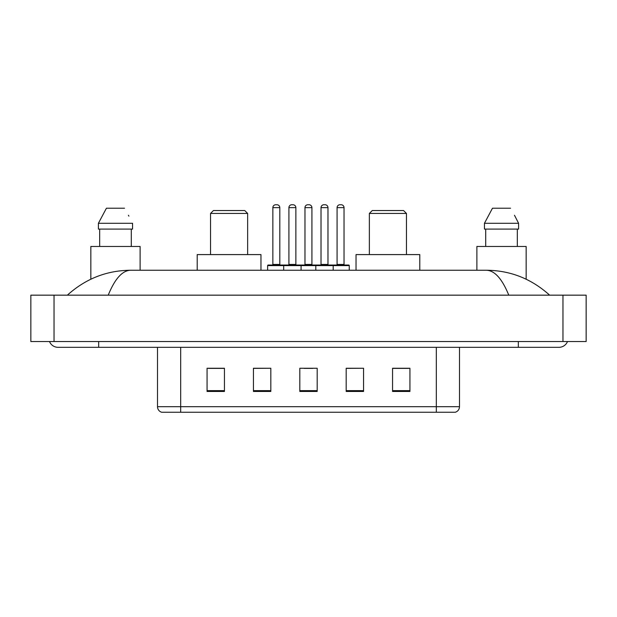 <?xml version="1.0" encoding="UTF-8"?>
<svg xmlns="http://www.w3.org/2000/svg" width="617" height="617" viewBox="0 0 617 617"><rect width="100%" height="100%" fill="white"/><g stroke="black" fill="none" stroke-linecap="round" stroke-linejoin="round"><path stroke-width="0.93" d="M49.499 341.54A9.278 9.278 0 0 0 58.091 347.332A9.278 9.278 0 0 1 49.499 341.54A9.278 9.278 0 0 0 58.091 347.332L558.909 347.332A9.278 9.278 0 0 0 567.501 341.54A9.278 9.278 0 0 1 558.909 347.332A9.278 9.278 0 0 0 567.501 341.54A9.278 9.278 0 0 1 558.909 347.332M508.778 295.165C502.13 278.799 494.657 270.493 486.373 270.246L130.627 270.246C122.343 270.493 114.87 278.799 108.222 295.165M54.034 295.165L586.15 295.165L586.15 341.54L30.85 341.54L30.85 295.165L54.034 295.165L54.034 341.54M486.373 270.246C510.298 270.431 531.391 278.737 549.631 295.165L547.657 293.376M69.343 293.376L67.369 295.165C85.524 278.776 106.61 270.462 130.627 270.246M436.312 412.256L436.312 406.696L459.495 406.696C459.333 409.472 457.945 411.323 455.323 412.256L161.677 412.256A5.8 5.8 0 0 1 157.505 406.696L157.505 347.332M409.935 391.448L409.935 368.264L392.551 368.264L392.551 391.448L409.935 391.448M363.567 391.448L363.567 368.264L346.176 368.264L346.176 391.448L363.567 391.448M224.449 391.448L224.449 368.264L207.065 368.264L207.065 391.448L224.449 391.448M270.824 391.448L270.824 368.264L253.433 368.264L253.433 391.448L270.824 391.448M317.192 391.448L317.192 368.264L299.808 368.264L299.808 391.448L317.192 391.448M392.551 368.38L408.778 368.38M270.824 368.264L253.433 368.38L270.824 368.264M208.222 368.38L224.449 368.38M363.567 368.264L346.176 368.38L363.567 368.264M304.096 368.38L312.788 368.38M140.113 270.246L140.113 246.476L90.846 246.476L90.846 279.208M131.29 229.092L131.29 246.476L131.29 229.092M98.404 223.292L106.425 208.222L98.404 223.292L98.404 229.092L132.555 229.092L132.555 223.292L98.404 223.292M128.891 216.135L128.429 215.264M99.669 229.092L99.669 246.476M124.526 208.222L106.425 208.222M210.544 213.436L247.641 213.436L244.741 210.544L213.436 210.544L210.544 213.436L210.544 254.59M247.641 213.436L247.641 254.59M260.968 270.246L260.968 254.59L197.209 254.59L197.209 270.246M369.359 213.436L406.456 213.436L403.564 210.544L372.259 210.544L369.359 213.436L369.359 254.59M406.456 213.436L406.456 254.59M419.791 270.246L419.791 254.59L356.032 254.59L356.032 270.246M526.154 279.208L526.154 246.476L476.887 246.476L476.887 270.246M514.933 216.135L518.596 223.292L484.445 223.292L492.474 208.222L484.445 223.292L484.445 229.092L518.596 229.092L518.596 223.292L518.596 229.092M518.596 223.292L514.478 215.264M485.71 229.092L485.71 246.476M517.331 246.476L517.331 229.092M510.575 208.222L492.474 208.222M332.44 265.025L348.667 265.025A0.578 0.578 0 0 1 349.253 265.603L283.689 265.603A0.578 0.578 0 0 1 284.267 265.025L300.502 265.025A0.578 0.578 0 0 1 301.081 265.603L301.081 270.246M295.867 264.446A0.578 0.578 0 0 0 296.445 265.025L288.332 265.025A0.578 0.578 0 0 0 288.91 264.446L295.867 264.446L295.867 207.644A2.9 2.9 0 0 0 292.967 204.744L291.802 204.744L292.967 204.744M295.867 207.644L288.91 207.644A2.9 2.9 0 0 1 291.802 204.744M288.91 207.644L288.91 264.446M284.445 265.025L268.218 265.025A0.578 0.578 0 0 0 267.631 265.603L283.689 265.603L283.689 270.246M315.804 270.246L315.804 265.603A0.578 0.578 0 0 1 316.382 265.025L332.617 265.025A0.578 0.578 0 0 1 333.195 265.603L333.195 270.246M327.974 264.446A0.578 0.578 0 0 0 328.553 265.025L320.439 265.025A0.578 0.578 0 0 0 321.017 264.446L327.974 264.446L327.974 207.644A2.9 2.9 0 0 0 325.074 204.744L323.917 204.744L325.074 204.744M327.974 207.644L321.017 207.644A2.9 2.9 0 0 1 323.917 204.744M321.017 207.644L321.017 264.446M272.853 207.644A2.9 2.9 0 0 1 275.753 204.744L276.91 204.744A2.9 2.9 0 0 1 279.81 207.644L272.853 207.644L272.853 264.446A0.578 0.578 0 0 1 272.274 265.025M279.81 207.644L279.81 264.446A0.578 0.578 0 0 0 280.388 265.025M267.631 265.603L267.631 270.246M316.56 265.025L300.325 265.025M304.968 207.644A2.9 2.9 0 0 1 307.86 204.744L309.024 204.744A2.9 2.9 0 0 1 311.917 207.644L304.968 207.644L304.968 264.446A0.578 0.578 0 0 1 304.382 265.025M311.917 207.644L311.917 264.446A0.578 0.578 0 0 0 312.503 265.025M337.075 207.644A2.9 2.9 0 0 1 339.975 204.744L341.132 204.744A2.9 2.9 0 0 1 344.031 207.644L337.075 207.644L337.075 264.446A0.578 0.578 0 0 1 336.496 265.025M344.031 207.644L344.031 264.446A0.578 0.578 0 0 0 344.61 265.025M349.253 265.603L349.253 270.246M518.334 341.54L518.334 347.332M98.666 341.54L98.666 347.332M562.966 295.165L562.966 341.54M157.505 406.696L180.688 406.696L180.688 412.256M180.688 347.332L180.688 406.696L436.312 406.696L436.312 347.332M317.192 390.638L299.808 390.638M270.824 390.638L253.433 390.638M224.449 390.638L207.065 390.638M363.567 390.638L346.176 390.638M409.935 390.638L392.551 390.638M272.853 264.446L279.81 264.446M304.968 264.446L311.917 264.446M337.075 264.446L344.031 264.446M459.495 406.696L459.495 347.332"/></g></svg>
